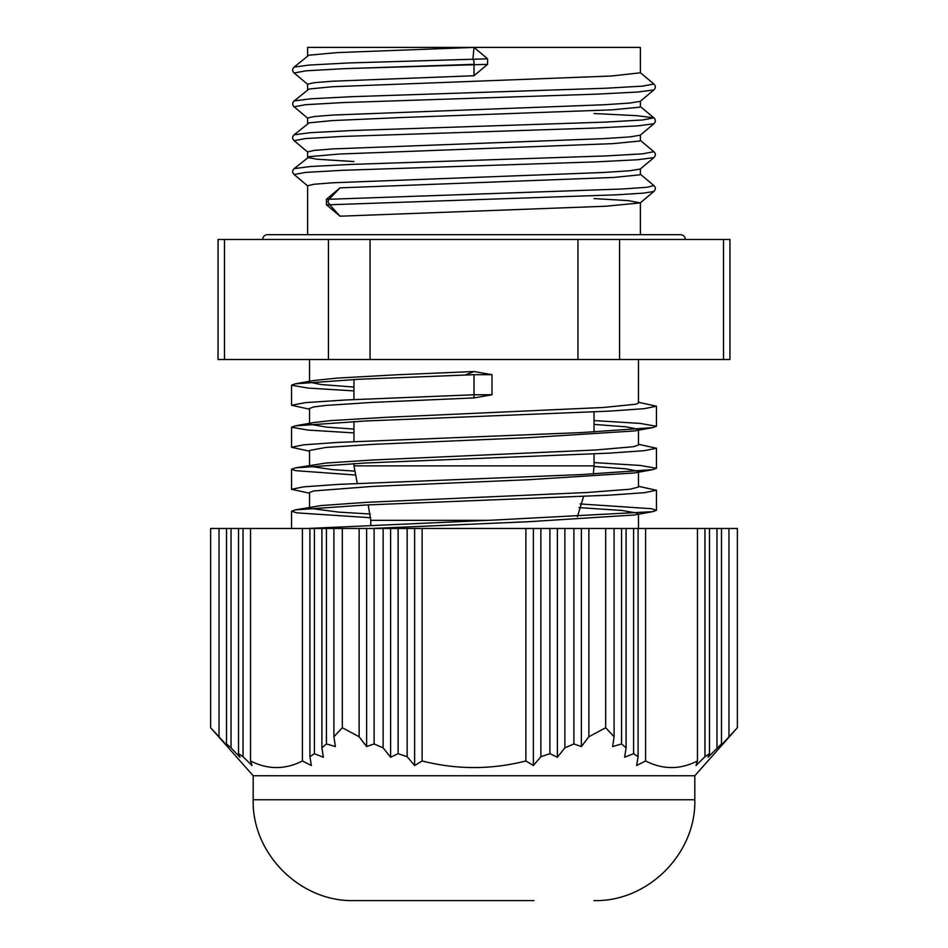<?xml version="1.0" encoding="UTF-8"?>
<svg xmlns="http://www.w3.org/2000/svg" width="948" height="948" viewBox="0 0 948 948"><rect width="100%" height="100%" fill="white"/><g stroke="black" fill="none" stroke-linecap="round" stroke-linejoin="round"><path stroke-width="1.42" d="M737.366 727.732L694.813 775.748L253.187 775.748L210.634 727.732L210.634 528.463L737.366 528.463L737.366 727.732L720.018 746.574L721.475 743.943L721.475 528.463M533.985 900.6L354.031 900.6L533.985 900.6M210.634 727.732L227.982 746.574L226.525 743.943L231.039 747.877L239.986 757.251L238.529 753.672L243.043 756.717L251.99 765.522L250.533 760.971C267.822 769.752 285.123 769.752 302.412 760.971L311.359 765.522L309.901 756.717L314.416 753.672L323.363 757.251L321.905 747.877L326.42 743.943L335.367 746.574L333.909 736.75L342.311 727.732L359.126 736.75L366.615 746.574L374.105 743.943L383.134 747.877L390.623 757.251L398.113 753.672L407.142 756.717L414.632 765.522L422.121 760.971C456.711 769.752 491.289 769.752 525.879 760.971L533.369 765.522L540.858 756.717L549.887 753.672L557.377 757.251L564.866 747.877L573.896 743.943L581.385 746.574L588.874 736.75L605.689 727.732L614.091 736.75L612.633 746.574L621.58 743.943L626.095 747.877L624.637 757.251L633.584 753.672L638.099 756.717L636.641 765.522L645.588 760.971C662.877 769.752 680.178 769.752 697.467 760.971L696.01 765.522L704.957 756.717L709.471 753.672L708.014 757.251L721.475 743.943M697.467 760.971L697.467 528.463M645.588 528.463L645.588 760.971M704.957 528.463L704.957 756.717M709.471 753.672L709.471 528.463M716.961 528.463L716.961 747.877M728.965 528.463L728.965 736.75M238.529 528.463L238.529 753.672M231.039 747.877L231.039 528.463M243.043 756.717L243.043 528.463M226.525 528.463L226.525 743.943M314.416 753.672L314.416 528.463M321.905 528.463L321.905 747.877M309.901 528.463L309.901 756.717M302.412 760.971L302.412 528.463M250.533 528.463L250.533 760.971M398.113 528.463L398.113 753.672M390.623 528.463L390.623 757.251M383.134 747.877L383.134 528.463M407.142 756.717L407.142 528.463M374.105 528.463L374.105 743.943M557.377 528.463L557.377 757.251M549.887 753.672L549.887 528.463M564.866 528.463L564.866 747.877M540.858 528.463L540.858 756.717M581.385 528.463L581.385 746.574M573.896 743.943L573.896 528.463M588.874 528.463L588.874 736.75M605.689 528.463L605.689 727.732M633.584 528.463L633.584 753.672M626.095 747.877L626.095 528.463M638.099 756.717L638.099 528.463M621.58 528.463L621.58 743.943M219.035 736.75L219.035 528.463M326.42 743.943L326.42 528.463M422.121 528.463L422.121 760.971M414.632 528.463L414.632 765.522M525.879 760.971L525.879 528.463M614.091 736.75L614.091 528.463M533.369 528.463L533.369 765.522M333.909 528.463L333.909 736.75M366.615 528.463L366.615 746.574M359.126 736.75L359.126 528.463M342.311 528.463L342.311 727.732M371.948 402.414L474 397.935L474 374.697L358.794 379.271L295.314 383.833L291.534 385.208L307.863 388.052L353.959 390.908M638.466 402.284L656.454 406.206L644.296 408.671L609.457 411.124L366.165 420.948L295.338 425.853L291.522 427.216L307.851 430.072L353.959 432.916M638.466 444.292L656.454 448.226L644.308 450.679L609.469 453.132L366.236 462.956L295.361 467.862L291.522 469.236L295.729 470.67L354.825 474.984M638.466 486.312L656.466 490.246L644.332 492.699L609.481 495.152L366.307 504.964L295.385 509.87L291.534 511.245L296.854 512.868L370.692 517.726M466.084 374.697L474 371.521L492.012 374.697L474 374.697M370.348 514.017L338.578 512.11L309.593 508.246M295.385 509.87L320.91 505.568L367.101 502.298L587.227 492.498L629.993 489.227L638.454 487.071L638.466 472.211M354.244 471.109L332.144 469.604L309.581 466.238M295.361 467.862L325.697 463.074L371.924 460.029L595.605 449.992L633.371 446.721L638.454 445.05L638.466 430.202M353.959 429.077L326.456 427.11L309.581 424.218M295.338 425.853L313.729 422.535L331.267 420.568L386.381 417.298L603.343 407.486L635.907 404.215L638.454 403.03L638.466 359.517M353.959 387.057L321.562 384.604L309.593 382.198M295.314 383.833L313.705 380.515L337.595 378.062L396.75 374.792L474 371.521L491.976 374.697M491.976 394.759L474 397.935L492.012 394.759L474 394.759L344.977 400.009L305.434 402.639L291.522 405.258L309.534 409.192M594.041 420.568L640.125 423.424L656.454 426.268L652.627 427.643L581.645 432.561L338.519 442.372L303.668 444.825L291.534 447.278L309.534 451.212M594.041 462.588L640.137 465.432L656.49 468.288L652.662 469.651L581.811 474.569L338.543 484.381L303.704 486.834L291.534 489.298L309.534 493.221M580.129 503.945L651.359 508.709L656.454 510.297L652.651 511.671L494.145 520.061L307.875 528.463M307.614 55.754L307.614 47.4L640.386 47.4L640.386 72.795L611.531 76.006L332.428 86.73L309.012 89.017L294.141 100.926C292.185 102.965 292.185 104.932 294.141 106.828L305.41 104.718L342.311 102.609L596.576 94.148L637.66 92.027L653.871 89.918L637.66 92.027L596.576 94.148L342.311 102.609L305.41 104.718L294.141 106.828L307.745 118.263M371.936 402.414L325.958 405.424L313.693 406.929L309.534 408.493M594.041 424.408L626.142 426.837L638.395 429.266M652.627 427.643L634.236 430.961L528.368 437.692L371.924 444.422L325.958 447.444L309.546 450.454L309.534 465.302M594.041 466.428L626.154 468.857L638.419 471.286M652.662 469.651L634.259 472.969L528.451 479.712L371.948 486.442M371.936 486.442L313.681 490.957L309.546 492.474L309.534 507.322M578.955 507.607L621.912 510.451L638.395 513.306M652.651 511.671L634.271 514.989L528.451 521.72L371.924 528.463M224.486 359.517L224.486 239.477L218.052 239.477L218.052 359.517L729.948 359.517L729.948 239.477L723.514 239.477L723.514 359.517M224.486 239.477L328.446 239.477L328.446 359.517M370.04 359.517L370.04 239.477L328.446 239.477M370.04 239.477L577.96 239.477L577.96 359.517M619.554 359.517L619.554 239.477L577.96 239.477M619.554 239.477L723.514 239.477M594.041 198.57L628.382 200.632L640.267 202.896L653.871 191.472L643.396 193.131L617.006 194.79L329.714 204.756L340.048 216.191L326.456 204.78L326.456 199.27L329.098 199.27A3.602 2.903 90 0 0 328.067 202.019L329.714 204.756L326.456 204.78M640.386 168.945L640.386 174.349L639.675 174.847L613.581 177.454L340.048 187.858L329.098 199.27L622.504 188.996L646.82 187.289L653.871 185.571C655.826 187.479 655.826 189.446 653.871 191.472L643.396 193.131L617.006 194.79L329.714 204.756M474 64.334L344.539 68.659L305.979 70.816L294.129 72.984L305.979 70.816L344.539 68.659L487.604 64.334L487.604 58.812L474 47.4L337.168 52.602L308.847 55.197L294.129 67.083L309.569 65.021L348.722 62.959L487.604 58.812L474 47.4L472.957 58.812L474 61.573L474 75.745L332.428 81.22L313.942 82.713L307.614 84.206L307.614 89.61M640.255 72.581L653.871 84.017C655.815 85.924 655.815 87.891 653.871 89.918L640.255 101.341L629.816 103.059L603.722 104.778L332.428 115.075L313.942 116.568L307.614 118.062L307.614 123.465M594.041 113.523L637.02 115.692L653.871 117.86C655.815 119.756 655.815 121.723 653.871 123.773L637.66 125.883L596.576 127.992L342.311 136.453L305.41 138.574L294.141 140.683L305.41 138.574L342.311 136.453L596.576 127.992L637.66 125.883L653.871 123.773L640.255 135.197L629.816 136.915L603.734 138.633L332.428 148.931L313.942 150.424L307.626 151.905L307.614 157.321M640.255 140.292L653.871 151.716C655.815 153.612 655.815 155.579 653.871 157.617L637.66 159.738L596.576 161.847L342.299 170.308L305.41 172.429L294.141 174.539L305.41 172.429L342.299 170.308L596.576 161.847L637.66 159.738L653.871 157.617L640.267 169.052L629.827 170.758L603.734 172.477L332.428 182.786L313.942 184.268L307.626 185.761L307.614 234.666M640.267 202.896L605.843 206.226L340.048 216.191M474 75.745L487.604 64.334L474 75.745M653.871 84.017L642.578 86.126L605.677 88.247L351.424 96.696L310.34 98.817L294.141 100.926M640.255 106.437L653.871 117.86L642.578 119.981L605.677 122.091L351.424 130.551L310.34 132.673L294.141 134.782C292.185 136.82 292.185 138.787 294.141 140.683L307.745 152.118M653.871 151.716L642.578 153.837L605.665 155.946L351.424 164.407L310.34 166.516L294.141 168.637C292.185 170.676 292.185 172.643 294.141 174.539L307.745 185.962M353.959 161.539L317.011 159.24L307.626 157.427M294.141 168.637L309.344 156.645L339.313 154.038L612.906 143.634L639.556 141.039L640.386 140.494L640.386 135.09M294.141 134.782L309.166 122.825L332.428 120.586L398.954 117.623L612.218 109.826L639.426 107.219L640.386 106.638L640.386 101.235M694.813 775.748L694.813 799.756L253.187 799.756C251.801 853.65 300.149 901.986 354.031 900.6M486.632 520.345L370.763 520.345L368.203 504.881M357.278 483.433L353.959 465.883L594.041 465.883L593.353 474.024M294.129 67.083C292.185 69.121 292.185 71.088 294.129 72.984L307.745 84.408M694.813 799.756C696.199 853.65 647.851 901.986 593.969 900.6M253.187 775.748L253.187 799.756M639.165 528.463L638.466 528.332M291.534 385.208L291.534 405.199M291.534 427.216L291.534 447.278M291.534 469.236L291.534 489.298M291.534 511.245L291.534 528.463M656.466 406.206L656.466 426.268M656.466 448.226L656.466 468.288M656.466 490.246L656.466 510.297M577.368 516.779L583.613 496.432M370.763 520.345L370.763 524.825M353.959 379.496L353.959 399.558M353.959 421.516L353.959 441.578M353.959 463.536L353.959 465.883M594.041 411.918L594.041 431.968M594.041 453.926L594.041 465.883M262.655 239.477C262.94 236.562 264.539 234.95 267.466 234.666L680.534 234.666C683.461 234.95 685.06 236.562 685.345 239.477M474 234.666L284.388 234.666M638.466 514.231L638.466 528.463M309.534 408.434L309.534 423.294M309.534 359.517L309.534 381.274M492.012 394.759L492.012 374.697M340.048 187.858L326.456 199.27M640.267 174.148L653.871 185.571M640.386 202.801L640.386 234.666"/></g></svg>
